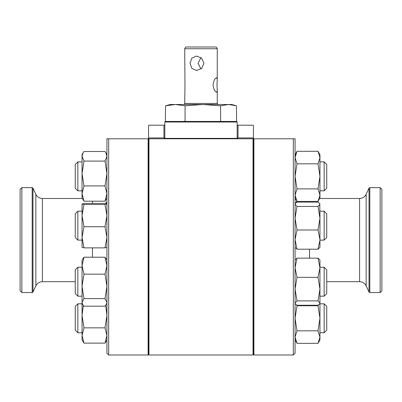 <?xml version="1.0" encoding="UTF-8"?>
<svg xmlns="http://www.w3.org/2000/svg" width="402" height="402" viewBox="0 0 402 402"><rect width="100%" height="100%" fill="white"/><g stroke="black" fill="none" stroke-linecap="round" stroke-linejoin="round"><path stroke-width="0.6" d="M253.456 138.796L253.893 138.796L253.893 354.991L253.456 354.559L253.456 138.796L253.456 354.559L253.024 354.991L253.024 138.796L253.456 138.796L253.456 125.63L253.024 125.193L238.029 125.193L238.029 137.931L237.15 138.796M238.029 125.193L237.165 125.469M253.024 354.991L148.976 354.991L148.976 138.796L253.024 138.796M164.81 125.469L163.941 125.193L148.976 125.193L148.544 125.63L148.544 138.796L148.976 138.796M164.82 138.796L163.941 137.931L163.941 125.193M108.661 138.796L106.927 138.796L106.927 353.252L108.661 354.991L108.661 138.796L148.107 138.796L148.107 354.991L148.544 354.559L148.544 138.796L148.544 354.559L148.976 354.991M164.81 122.012L165.242 121.575L236.728 121.575L237.165 122.012L164.81 122.012L164.81 138.363L237.165 138.363L237.165 122.012M175.322 104.5L170.237 104.5L165.544 105.776L175.322 104.5L185.106 105.776L202.829 104.5L220.552 105.776L228.492 104.5L175.322 104.5M235.366 105.475L231.738 104.5L228.492 104.5L236.431 105.776L236.597 121.575M220.643 121.575L220.552 105.776M185.106 105.776L185.031 121.575M165.373 121.575L165.544 105.776M273.144 138.796L288.063 138.796M380.161 187.639L380.161 292.55L381.9 290.812L381.9 189.372L380.161 187.639L369.805 187.639L369.805 292.55L380.161 292.55M295.073 240.094L295.073 353.252L293.339 354.991L293.339 138.796L295.073 138.796L295.073 240.094M253.893 138.796L293.339 138.796M324.148 161.88L326.751 164.488L326.751 188.216L324.148 190.824L324.148 161.88L319.947 161.88M75.249 174.262L75.249 164.488L77.852 161.88L77.852 190.824L82.053 190.824L77.852 190.824L75.249 188.216L75.249 174.262M318.007 188.885L319.947 176.352L318.007 163.82L297.013 163.82L295.073 176.352L297.013 188.885L295.073 195.151L297.013 201.417L318.007 201.417L319.947 195.151L318.007 188.885L297.013 188.885M318.007 163.82L319.947 157.554L318.007 151.288L297.013 151.288L295.073 157.554L297.013 163.82M318.007 151.288L319.947 154.644L319.947 198.06L318.007 201.417M21.839 240.094L21.839 187.639L32.195 187.639L32.195 292.55L21.839 292.55L21.839 240.094M21.839 292.55L20.1 290.812L20.1 189.372L21.839 187.639M148.107 138.796L148.544 138.796M83.993 161.076L104.987 161.076L106.927 156.293L105.897 152.866L104.987 151.504L83.993 151.504L83.078 152.866L82.053 156.293L83.993 161.076L82.053 173.498L82.053 162.926M83.993 201.201L82.053 198.06L82.053 173.498L83.993 185.925L82.053 193.563L83.993 201.201L104.987 201.201L106.927 193.563L104.987 185.925L106.927 173.498L104.987 161.076M106.927 198.06L104.987 201.201M83.993 185.925L104.987 185.925M82.053 173.498L82.053 154.644L83.078 152.866M106.927 203.96L104.987 203.422L83.993 203.422L82.053 203.96L83.993 204.492L82.053 215.603L83.993 226.713L82.053 237.291L83.993 247.868L104.987 247.868L106.927 237.291L104.987 226.713L106.927 215.603L104.987 204.492L106.927 203.94M83.993 247.868L82.053 247.33M106.927 247.33L104.987 247.868M83.993 226.713L104.987 226.713M83.993 204.492L104.987 204.492M82.063 247.371L82.053 203.96M83.993 257.22L82.053 265.682L82.053 259.988L83.993 257.22L104.987 257.22L106.927 259.988M83.34 305.435L82.053 315.429L82.053 265.682L83.993 274.139L82.053 286.375L83.993 298.611L82.053 302.394L82.666 304.465L83.993 306.173L104.987 306.173L106.314 304.465L106.927 302.394L104.987 298.611L106.927 286.375L104.987 274.139L106.927 265.682L104.987 257.22M83.993 298.611L104.987 298.611M83.993 274.139L104.987 274.139M83.993 343.127L82.053 339.986L82.053 315.429L83.993 327.851L82.053 335.489L83.993 343.127L104.987 343.127L106.927 335.489L104.987 327.851L106.927 315.429L105.641 305.435M106.927 339.986L104.987 343.127M83.993 327.851L104.987 327.851M106.625 203.754L105.897 202.156M319.947 211.115L319.947 247.351L318.007 249.195L319.947 240.175M319.947 239.597L318.007 229.994L297.013 229.994L295.073 239.597L297.013 249.195L295.073 247.351M318.007 229.994L319.947 218.221L318.007 206.442L297.013 206.442L295.073 218.221L297.013 229.994M318.007 249.195L297.013 249.195M318.007 206.442L319.947 204.266L319.756 203.603L318.007 202.09L297.013 202.09L295.269 203.603L295.073 204.266L297.013 206.442M319.756 203.603L319.947 218.221M319.947 267.169L319.947 267.747M318.007 300.897L297.013 300.897L295.073 303.073L295.269 303.736L297.013 305.249L318.007 305.249L319.751 303.736L319.947 303.073L318.007 300.897L319.947 289.118L318.007 277.345L297.013 277.345L295.073 289.118L297.013 300.897M318.007 277.345L319.947 267.742L318.007 258.144L297.013 258.144L295.073 267.742L297.013 277.345M318.007 258.144L319.947 259.988L319.947 318.283L318.007 305.751L297.013 305.751L295.073 318.283L297.013 330.816L295.073 337.082L297.013 343.348L318.007 343.348L319.947 337.082L318.007 330.816L297.013 330.816M295.073 259.988L297.013 258.144M318.007 305.751L318.429 304.982M296.591 304.982L297.013 305.751M318.007 330.816L319.947 318.283L319.947 339.986L318.007 343.348M296.776 201.005L295.877 202.894M319.947 154.976L319.756 154.313M297.013 151.288L295.073 154.976M319.947 190.88L319.947 198.06M324.148 211.176L326.751 213.779L326.751 237.512L324.148 240.115L324.148 211.176L319.947 211.176M77.852 240.115L75.249 237.512L75.249 213.779L77.852 211.176L77.852 240.115L82.053 240.115M324.148 267.224L326.751 269.832L326.751 293.56L324.148 296.168L324.148 267.224L319.947 267.224M75.249 292.837L75.249 269.832L77.852 267.224L77.852 296.168L82.053 296.168L77.852 296.168L75.249 293.56L75.249 292.837M324.148 303.811L326.751 306.414L326.751 330.148L324.148 332.755L324.148 303.811L319.947 303.811M75.249 330.148L75.249 306.414L77.852 303.811L77.852 332.755L75.249 330.148L77.852 332.755L82.053 332.755L77.852 332.755M203.93 63.275L201.658 68.38L196.523 70.496L191.829 68.37L190.04 63.275L191.839 58.164L196.523 56.054L201.663 58.169L203.93 63.275M200.985 57.597L198.04 63.275L200.985 68.953M216.643 92.199C214.919 91.777 213.718 89.37 213.04 84.978C213.723 80.586 214.924 78.179 216.643 77.757L217.266 79.305L216.995 84.978L217.266 90.656L216.643 92.199M184.704 48.748L217.266 48.748L216.261 47.009L185.709 47.009L184.704 48.748L184.975 84.978L184.704 103.445L217.266 103.445L217.874 104.5M237.165 137.931L253.456 137.931M164.81 137.931L148.544 137.931M236.431 121.434L165.544 121.434M319.701 198.487L359.584 198.487C362.579 198.367 364.76 196.975 366.142 194.312L369.021 188.136L369.021 292.048L369.805 292.55M366.142 194.312L366.142 285.872L369.021 292.048M359.584 198.487L359.584 281.696C362.579 281.822 364.76 283.214 366.142 285.872M309.545 201.417L309.545 202.09M309.545 249.195L309.545 258.144M75.249 281.696L42.416 281.696C39.421 281.822 37.24 283.214 35.858 285.872L32.979 292.048L32.979 188.136L32.195 187.639M35.858 285.872L35.858 194.312L32.979 188.136M42.416 281.696L42.416 198.487C39.421 198.367 37.24 196.975 35.858 194.312M92.455 203.422L92.455 201.201M92.455 257.22L92.455 247.868M165.242 138.796L164.81 138.363M236.728 138.796L237.165 138.363M369.021 188.136L369.805 187.639M253.893 354.991L293.339 354.991M326.751 281.696L359.584 281.696M82.053 161.88L77.852 161.88M324.148 190.824L319.947 190.824L324.148 190.824L326.751 188.216M295.073 198.06L297.013 201.417M82.299 198.487L42.416 198.487M148.107 354.991L108.661 354.991M32.979 292.048L32.195 292.55M106.927 154.644L105.897 152.866M106.927 303.404L106.314 304.465M82.053 303.404L82.666 304.465M295.073 203.94L295.269 203.603M295.073 303.404L295.269 303.736M319.947 303.404L319.751 303.736M295.269 340.323L297.013 343.348M82.053 211.176L77.852 211.176M324.148 240.115L319.947 240.115M82.053 267.224L77.852 267.224M324.148 296.168L319.947 296.168L324.148 296.168L326.751 293.56M324.148 332.755L319.947 332.755L324.148 332.755L326.751 330.148M82.053 303.811L77.852 303.811M75.249 293.56L77.852 296.168M75.249 188.216L77.852 190.824M184.704 103.445L184.096 104.5M217.266 103.445L217.266 90.656M217.266 79.305L217.266 48.748"/></g></svg>
